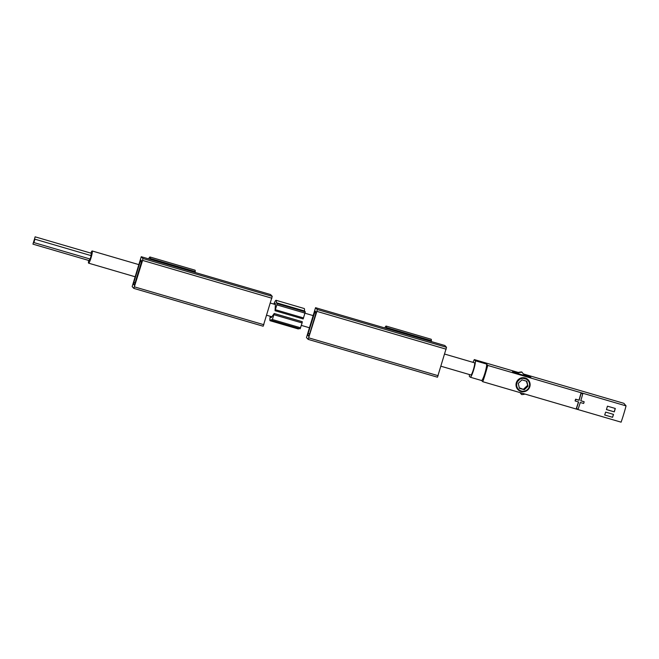 <?xml version="1.0" encoding="UTF-8"?>
<svg xmlns="http://www.w3.org/2000/svg" width="659" height="659" viewBox="0 0 659 659"><rect width="100%" height="100%" fill="white"/><g stroke="black" fill="none" stroke-linecap="round" stroke-linejoin="round"><path stroke-width="0.99" d="M584.171 401.776L580.793 400.787A30.734 4.061 -73.7 0 0 582.737 393.909L581.057 393.415A30.734 4.061 106.3 0 1 579.104 400.301L575.735 399.313A30.734 4.061 106.3 0 1 575.216 401.002L578.594 401.99A30.734 4.061 106.3 0 1 576.427 408.638L578.116 409.132A30.734 4.061 -73.7 0 0 580.282 402.484L583.652 403.465A30.734 4.061 -73.7 0 0 584.171 401.776L580.818 400.705M582.737 393.909L580.925 393.275A29.548 3.905 106.3 0 1 578.981 400.161L575.612 399.181A29.548 3.905 106.3 0 1 575.093 400.87L575.216 401.002M576.427 408.638L576.304 408.498A29.548 3.905 106.3 0 0 578.445 401.941M612.565 417.304A29.548 3.905 106.3 0 0 613.513 414.396L605.646 412.097A29.548 3.905 106.3 0 1 604.69 414.997L612.565 417.304L604.698 414.989M614.303 411.875A29.548 3.905 106.3 0 0 615.317 408.473L607.441 406.175A29.548 3.905 106.3 0 1 606.428 409.577L614.303 411.875L606.453 409.511M527.851 379.493L521.203 377.879L516.318 382.755A7.092 7.01 -42.9 0 1 528.254 379.897A7.092 7.01 -42.9 0 1 524.63 391.586A7.092 7.01 -42.9 0 1 516.318 382.755M523.386 373.941L623.892 403.333L626.05 405.886L487.734 365.432A29.548 3.905 106.3 0 1 482.792 381.709L481.564 380.523L470.32 377.228L469.282 376.223A10.346 1.367 106.3 0 1 469.521 374.576M626.05 405.886A29.548 3.905 106.3 0 1 621.107 422.164L482.792 381.709M519.976 392.591L521.615 394.56A11.228 11.096 137.1 0 0 525.009 394.057M517.809 372.681L513.542 371.429L512.554 371.511L513.163 372.228L530.874 377.409L529.852 376.198L523.765 374.419M518.402 372.483L474.332 359.592L475.32 360.761L486.564 364.048L487.734 365.432M473.038 362.368A10.346 1.367 106.3 0 1 474.332 359.592M486.564 364.048A8.658 1.145 106.3 0 1 484.9 373.175A8.658 1.145 106.3 0 1 481.564 380.523L470.32 377.228A8.658 1.145 106.3 0 0 473.656 369.888A8.658 1.145 106.3 0 0 475.32 360.761M526.78 376.215A8.567 8.468 137.1 0 0 523.889 374.576M529.852 376.198L529.597 377.039M513.542 371.429L513.287 372.269M526.212 376.05A8.567 8.468 137.1 0 0 524.432 375.268L521.796 371.981A11.228 11.096 137.1 0 0 516.565 373.225M520.075 392.616L521.615 394.56M522.043 372.244A11.228 11.096 137.1 0 0 517.06 373.373M516.944 382.986A6.499 6.425 -42.9 0 1 527.851 380.334A6.499 6.425 -42.9 0 1 524.589 391.075A6.499 6.425 -42.9 0 1 516.944 382.986M527.999 386.223L526.846 381.281L521.977 379.856L518.254 383.373L519.407 388.316L524.276 389.741L527.999 386.223L526.352 381.133M519.284 387.797L524.276 389.741M523.658 389.074L527.381 385.556M444.718 354.089L474.513 362.796A6.351 0.84 106.3 0 1 474.571 362.837A6.351 0.84 106.3 0 1 473.467 369.369A6.351 0.84 106.3 0 1 470.946 374.996L441.028 366.247M614.213 411.784L615.226 408.448M612.549 417.279L613.43 414.371M90.851 253.13A6.351 0.84 106.3 0 1 92.178 250.972A6.351 0.84 106.3 0 1 92.235 251.005A6.351 0.84 106.3 0 1 91.123 257.545A6.351 0.84 106.3 0 1 88.611 263.163A6.351 0.84 106.3 0 1 88.693 260.445M35.133 236.836L34.136 240.238L35.133 236.836L91.362 253.278L90.917 255.568M34.911 239.184L91.148 255.643L90.143 259.036L33.914 242.586L34.911 239.184L33.914 242.586M89.896 258.962L89.179 260.585L32.95 244.143L33.947 240.741L32.95 244.143M306.468 337.581L315.546 307.695L444.866 345.522L446.53 347.318L437.469 377.203L308.132 339.369L306.468 337.581M386.38 328.413A16.607 2.199 106.3 0 1 386.405 327.531L431.39 340.687A9.457 1.252 106.3 0 0 431.151 339.245L386.166 326.081A9.457 1.252 106.3 0 1 386.405 327.531M384.79 327.951A9.457 1.252 106.3 0 1 386.166 326.081M431.357 341.576A16.607 2.199 106.3 0 1 431.39 340.687M315.546 307.695L317.21 309.491L316.888 311.377L308.148 339.377L437.469 377.203M309.384 334.731L308.7 336.23L307.819 335.291L308.148 333.396L315.167 311.04L316.048 311.979L315.719 313.865L309.384 334.731M141.248 256.713L132.162 286.599L133.851 288.403L142.583 260.404L142.912 258.509L141.248 256.713L270.561 294.54L272.233 296.336L142.912 258.509M195.237 271.615L150.26 258.46A9.457 1.252 -73.7 0 0 150.021 257.01L194.998 270.174A9.457 1.252 -73.7 0 1 195.237 271.615A16.607 2.199 -73.7 0 0 195.212 272.505M150.26 258.46A16.607 2.199 -73.7 0 0 150.227 259.341M150.021 257.01A9.457 1.252 -73.7 0 0 148.637 258.88M263.172 326.221L133.851 288.403L263.172 326.221L272.233 296.336M141.751 260.997L140.869 260.058L140.186 261.557L133.843 282.423L133.513 284.309L134.395 285.248L141.751 260.997M270.865 316.477A7.389 0.98 106.3 0 0 271.055 317.605A7.389 0.98 106.3 0 0 271.541 317.21L274.21 313.552L272.052 320.571L271.17 319.631A10.635 1.409 106.3 0 1 270.141 320.727A10.635 1.409 106.3 0 1 270.256 316.295M298.922 328.429A10.635 1.409 106.3 0 1 298.255 328.948L270.141 320.727M273.823 304.104A10.635 1.409 106.3 0 1 276.113 300.306L304.227 308.527A10.635 1.409 106.3 0 1 304.425 310.941L305.29 311.872L303.181 318.956L275.067 310.735L275.388 304.54L270.421 303.107M276.113 300.306A10.635 1.409 106.3 0 1 276.31 302.72L304.425 310.941M276.31 302.72L277.175 303.651L275.067 310.735M274.432 304.277A7.389 0.98 106.3 0 1 275.198 303.42A7.389 0.98 106.3 0 1 275.388 304.54M274.144 313.478L302.259 321.707L302.086 322.959L300.158 328.792L272.035 320.562L300.158 328.792M274.21 313.552L302.324 321.773M308.832 337.878L438.153 375.704M317.21 309.491L446.53 347.318M316.888 311.377L446.201 349.204M307.819 335.291L309.055 335.653M308.148 333.396L309.648 333.841M314.483 312.539L315.958 312.967M271.903 298.222L142.583 260.404M263.855 324.722L134.535 286.896M141.66 261.994L140.186 261.557M135.35 282.859L133.843 282.423M134.757 284.672L133.513 284.309M277.175 303.651L305.29 311.872M276.961 304.911L305.068 313.132M275.487 309.746L303.601 317.967M273.971 314.738L302.086 322.959M272.505 319.566L300.619 327.795M313.14 315.603L305.043 313.231M138.843 264.621L92.178 250.972M309.45 327.762L301.344 325.389M271.854 316.765L266.73 315.266M135.153 276.78L88.611 263.163"/></g></svg>
